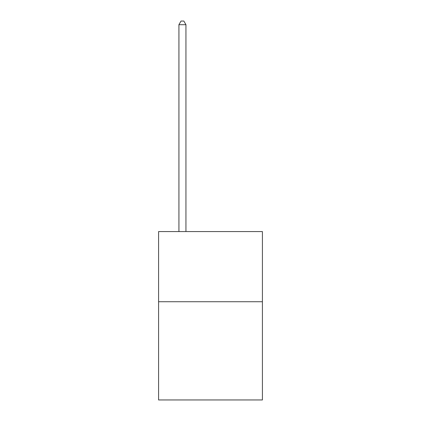 <?xml version="1.0" encoding="UTF-8"?>
<svg xmlns="http://www.w3.org/2000/svg" width="421" height="421" viewBox="0 0 421 421"><rect width="100%" height="100%" fill="white"/><g stroke="black" fill="none" stroke-linecap="round" stroke-linejoin="round"><path stroke-width="0.63" d="M262.415 301.731L262.415 399.95L158.585 399.95L158.585 231.576L262.415 231.576L262.415 301.731L158.585 301.731M185.945 231.576L185.945 24.697L178.93 24.697L178.93 231.576M178.93 24.697L181.035 21.05L183.84 21.05L185.945 24.697"/></g></svg>
